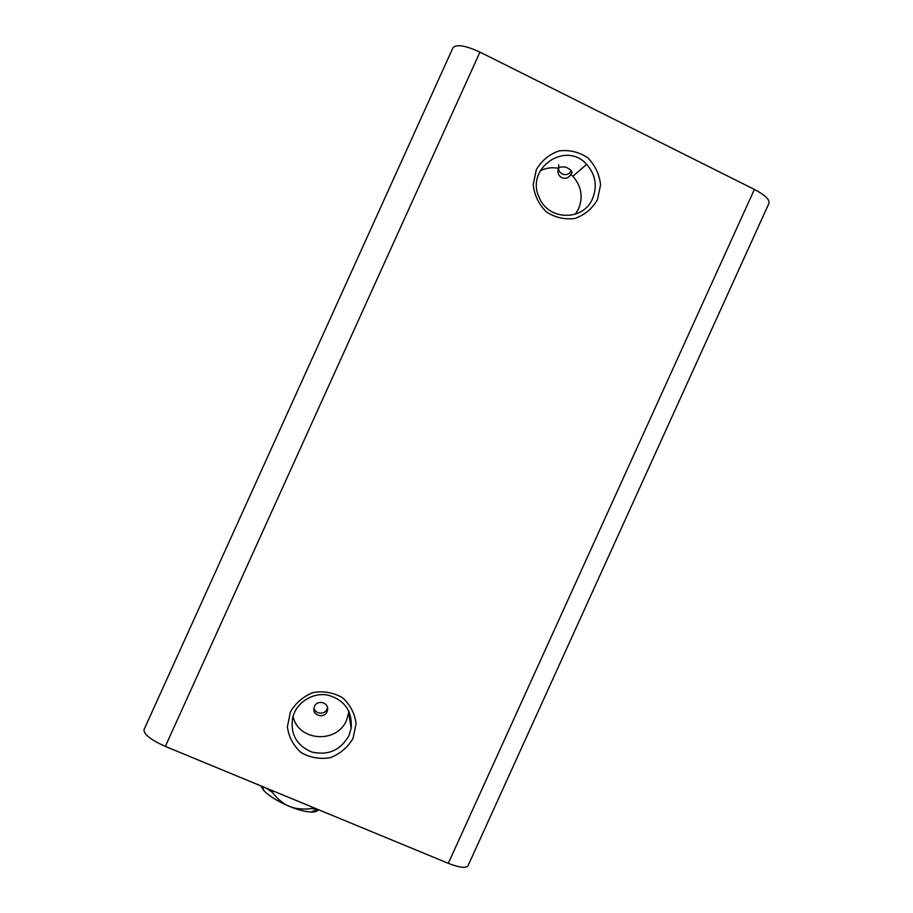 <?xml version="1.0" encoding="UTF-8"?>
<svg xmlns="http://www.w3.org/2000/svg" width="913" height="913" viewBox="0 0 913 913"><rect width="100%" height="100%" fill="white"/><g stroke="black" fill="none" stroke-linecap="round" stroke-linejoin="round"><path stroke-width="1.37" d="M327.402 707.164L327.288 707.917C326.192 714.879 315.373 714.879 313.981 708.032M571.184 170.651C568.491 177.248 558.653 175.045 558.573 168.357C552.125 167.033 545.974 167.889 540.131 170.902M558.505 167.638L558.79 164.774M348.96 735.558C340.64 750.201 328.269 755.702 311.858 752.061C296.428 745.476 290.06 733.904 292.742 717.333C296.531 702.359 312.828 692.122 328.007 695.124C344.68 700.054 352.407 711.113 351.185 728.3L348.96 735.558M353.069 738.332L356.104 723.553C354.735 713.315 350.227 704.71 342.58 697.749C333.553 692.556 323.818 690.81 313.342 692.488C303.424 696.311 295.778 702.782 290.425 711.889L287.401 726.759C288.805 737.053 293.37 745.659 301.096 752.597C310.158 757.722 319.892 759.411 330.312 757.676C340.172 753.83 347.75 747.382 353.069 738.332M165.333 746.4L448.306 863.333C459.422 867.658 465.995 868.468 468.038 865.752L768.963 203.314C769.83 199.627 764.968 194.994 754.4 189.413L479.953 52.121C465.368 45.422 456.363 43.995 452.939 47.818L144.026 729.624C143.626 734.246 150.725 739.838 165.333 746.4L479.953 52.121M597.456 199.719L600.583 184.723C599.35 174.166 595.025 165.139 587.595 157.652C578.796 151.923 569.267 149.675 558.984 150.907C549.215 154.365 541.649 160.631 536.308 169.704L533.181 184.803C534.459 195.416 538.841 204.444 546.339 211.907C555.172 217.579 564.713 219.771 574.939 218.481C584.651 214.989 592.149 208.746 597.456 199.719M293.039 716.271C298.06 741.424 337.137 744.038 346.643 720.049L349.006 711.432M592.594 198.566C583.544 221.117 548.781 220.878 539.469 198.018C524.587 169.065 565.341 140.111 586.625 164.363C595.55 174.588 597.536 185.99 592.594 198.566M575.384 214.213L578.58 208.837C583.281 196.866 581.376 186.024 572.873 176.3L570.762 174.349C566.768 182.121 555.8 177.442 558.368 169.042L558.573 168.346C559.098 167.045 561.529 166.645 565.866 167.147C570.887 169.567 572.793 171.667 571.606 173.436L570.762 174.349M314.483 706.422C317.404 699.118 329.433 702.69 327.505 710.291L327.037 711.741C324.081 719.113 311.949 715.393 314.038 707.746L314.483 706.422M312.349 807.149L311.687 808.598C302.739 809.614 295.298 808.861 289.364 806.362C283.384 803.954 277.7 799.274 272.291 792.336L272.964 790.875M272.291 792.336L266.322 788.124M317.69 809.352L311.687 808.598M260.73 785.819L263.914 790.704C269.506 796.307 277.997 801.523 289.364 806.362C297.923 809.831 305.113 811.725 310.934 812.034C315.099 812.171 317.553 811.36 318.317 809.614M754.4 189.413L448.306 863.333M348.766 713.144L351.185 728.3M572.873 176.3L586.625 164.363M571.606 173.436L571.721 171.872M327.505 710.291L327.299 707.917M452.939 47.818L144.026 729.624M263.914 790.704L262.351 786.492M310.934 812.034L317.815 809.409"/></g></svg>
